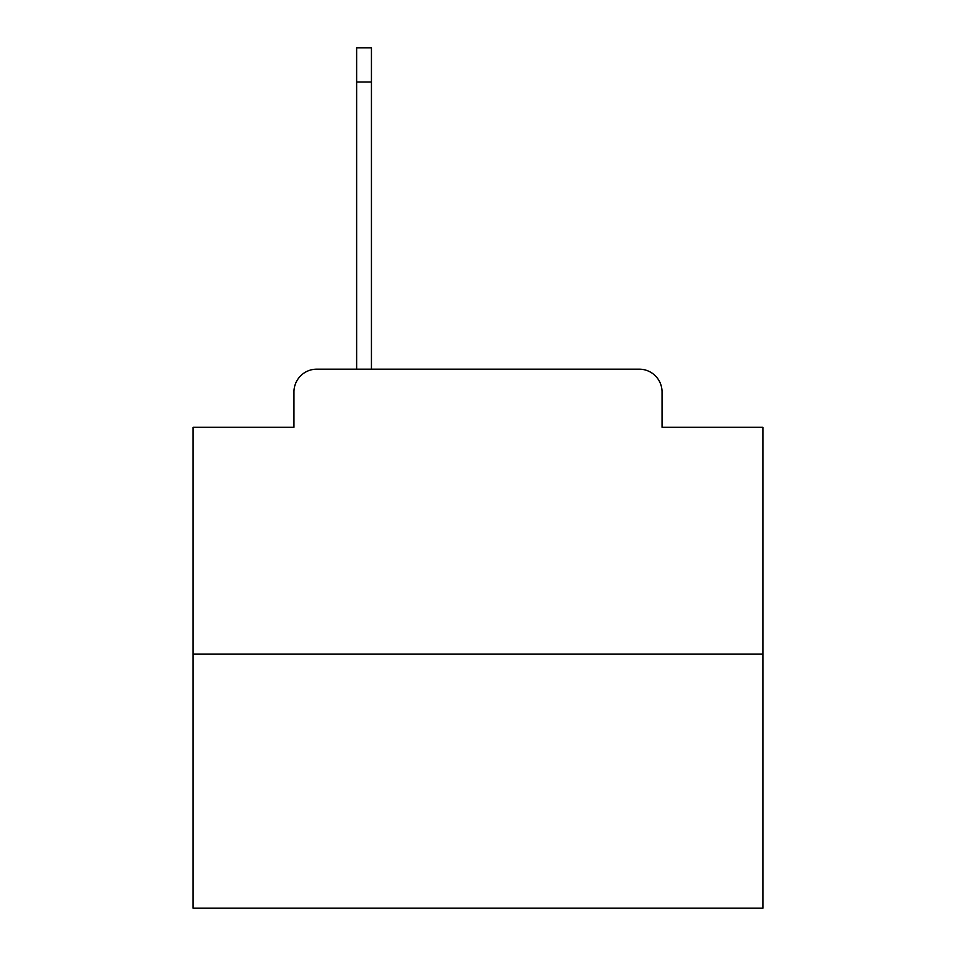 <?xml version="1.0" encoding="UTF-8"?>
<svg xmlns="http://www.w3.org/2000/svg" width="956" height="956" viewBox="0 0 956 956"><rect width="100%" height="100%" fill="white"/><g stroke="black" fill="none" stroke-linecap="round" stroke-linejoin="round"><path stroke-width="1.43" d="M293.958 391.96L293.958 427.284L293.958 391.96A22.789 22.789 0 0 1 316.747 369.171L356.636 369.171L356.636 47.8L371.442 47.8L371.442 369.171L389.116 369.171M762.9 654.071L193.1 654.071L193.1 908.2L762.9 908.2L762.9 427.284L662.042 427.284L662.042 391.96A22.789 22.789 0 0 0 639.253 369.171L316.747 369.171M193.1 654.071L193.1 427.284L293.958 427.284M566.884 369.171L639.253 369.171M662.042 427.284L662.042 391.96M356.636 81.989L371.442 81.989"/></g></svg>
